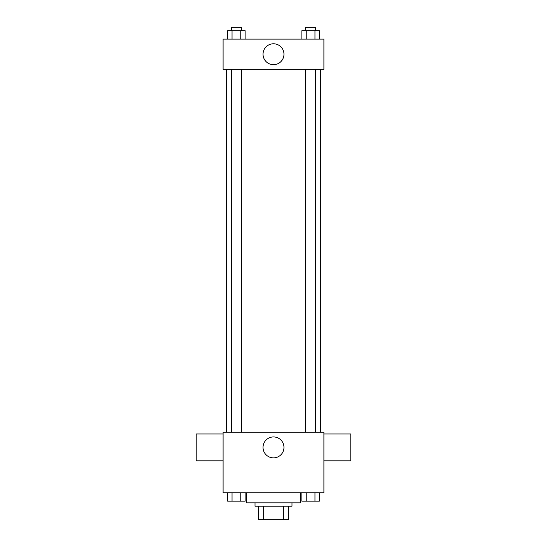 <?xml version="1.0" encoding="UTF-8"?>
<svg xmlns="http://www.w3.org/2000/svg" width="547" height="547" viewBox="0 0 547 547"><rect width="100%" height="100%" fill="white"/><g stroke="black" fill="none" stroke-linecap="round" stroke-linejoin="round"><path stroke-width="0.82" d="M283.36 506.207L283.36 519.65L258.375 519.65L258.375 506.207M283.36 519.65L288.625 519.65L288.625 506.207L288.625 519.65M291.982 502.85L291.982 506.207L255.018 506.207L255.018 502.85M263.64 506.207L263.64 519.65M246.615 492.765L246.615 502.85L300.385 502.85L300.385 492.765M323.906 492.765L223.094 492.765L223.094 432.28L323.906 432.28L323.906 492.765M283.961 447.398A10.461 10.461 0 0 1 268.269 456.465A10.461 10.461 0 0 1 268.269 438.338A10.461 10.461 0 0 1 283.961 447.398M323.906 460.841L350.791 460.841L350.791 433.962L323.906 433.962M223.094 433.962L196.209 433.962L196.209 460.841L223.094 460.841M320.549 69.353L320.549 432.28M305.561 432.28L305.561 69.353M241.439 69.353L241.439 432.28M323.906 69.353L223.094 69.353L223.094 39.111L323.906 39.111L323.906 69.353M283.961 54.235A10.461 10.461 0 0 1 268.269 63.295A10.461 10.461 0 0 1 268.269 45.175A10.461 10.461 0 0 1 283.961 54.235M319.332 39.111L319.332 30.707L301.869 30.707L301.869 39.111M314.963 30.707L314.963 39.111M306.231 30.707L306.231 39.111M305.561 30.707L305.561 27.35L315.64 27.35L315.64 30.707M245.131 39.111L245.131 30.707L227.668 30.707L227.668 39.111M240.769 30.707L240.769 39.111M232.037 30.707L232.037 39.111M231.36 30.707L231.36 27.35L241.439 27.35L241.439 30.707M319.332 492.765L319.332 501.168L301.869 501.168L301.869 492.765M314.963 492.765L314.963 501.168M306.231 492.765L306.231 501.168M315.64 501.168L305.561 501.168M245.131 492.765L245.131 501.168L227.668 501.168L227.668 492.765M240.769 492.765L240.769 501.168M232.037 492.765L232.037 501.168M241.439 501.168L231.36 501.168M226.451 69.353L226.451 432.28M315.64 432.28L315.64 69.353M231.36 69.353L231.36 432.28"/></g></svg>
